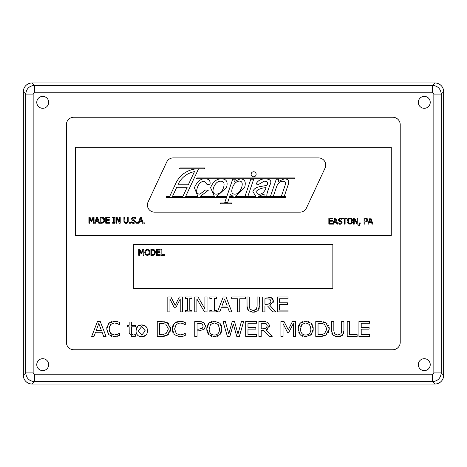 <?xml version="1.0" encoding="UTF-8"?>
<svg xmlns="http://www.w3.org/2000/svg" width="467" height="467" viewBox="0 0 467 467"><rect width="100%" height="100%" fill="white"/><g stroke="black" fill="none" stroke-linecap="round" stroke-linejoin="round"><path stroke-width="0.7" d="M48.685 364.657A5.96 5.96 0 0 1 39.748 369.823A5.96 5.96 0 0 1 39.748 359.497A5.96 5.96 0 0 1 48.685 364.657M430.235 364.657A5.96 5.96 0 0 1 421.292 369.823A5.96 5.96 0 0 1 421.292 359.497A5.96 5.96 0 0 1 430.235 364.657M430.235 102.343A5.96 5.96 0 0 1 421.292 107.503A5.96 5.96 0 0 1 421.292 97.177A5.96 5.96 0 0 1 430.235 102.343M48.685 102.343A5.96 5.96 0 0 1 39.748 107.503A5.96 5.96 0 0 1 39.748 97.177A5.96 5.96 0 0 1 48.685 102.343M434.946 384.032A8.71 8.704 45 0 0 443.65 375.328L443.65 91.672A8.71 8.704 -45 0 0 434.946 82.968L32.054 82.968A8.71 8.704 -135 0 0 23.35 91.672L23.35 375.328A8.71 8.704 135 0 0 32.054 384.032L434.946 384.032L432.535 381.621C437.807 381.09 440.708 378.188 441.239 372.917L433.843 372.917A1.313 1.313 45 0 1 432.535 374.23L432.535 381.621L34.465 381.621L34.465 374.23A1.313 1.313 135 0 1 33.157 372.917L25.761 372.917C26.292 378.188 29.193 381.09 34.465 381.621L32.054 384.032M33.157 372.917L33.157 94.083L25.761 94.083L25.761 372.917L23.35 375.328M33.157 94.083A1.313 1.313 -135 0 1 34.465 92.77L34.465 85.379C29.193 85.91 26.292 88.812 25.761 94.083L23.35 91.672M34.465 92.77L432.535 92.77L432.535 85.379L34.465 85.379L32.054 82.968M432.535 92.77A1.313 1.313 -45 0 1 433.843 94.083L441.239 94.083C440.708 88.812 437.807 85.91 432.535 85.379L434.946 82.968M141.232 217.254L140.252 217.254L138.244 223.214L139.049 223.214L139.586 221.545L141.863 221.545L142.406 223.214L143.241 223.214L141.232 217.254M141.647 220.873L139.808 220.873L140.725 218.066L141.647 220.873M365.498 221.883L367.278 221.265L367.803 219.939L367.091 218.515L364.032 218.147L364.032 224.107L364.826 224.107L364.826 221.883L365.97 221.86M366.548 219.058L366.974 219.969L366.636 220.85L364.826 221.206L364.826 218.83L366.548 219.058L366.974 219.969L366.548 219.058L365.48 218.83M365.533 218.147L365.93 218.159M366.268 218.2L367.494 218.9M367.774 219.578L367.663 220.675M359.263 225.59L360.384 222.969L359.386 222.969L358.679 225.59L359.263 225.59M93.248 218.077L93.248 223.214L94.042 223.214L94.042 217.254L92.939 217.254L91.497 220.57L90.008 217.254L88.928 217.254L88.928 223.214L89.67 223.214L89.67 218.077L91.211 221.574L91.69 221.574L93.248 218.077M356.893 224.107L357.78 224.107L357.78 218.147L357.045 218.147L357.045 222.864L354.64 218.147L353.513 218.147L353.513 224.107L354.255 224.107L354.255 218.965L356.893 224.107M97.591 217.254L96.616 217.254L94.603 223.214L95.408 223.214L95.945 221.545L98.222 221.545L98.765 223.214L99.599 223.214L97.591 217.254M98.006 220.873L96.167 220.873L97.083 218.066L98.006 220.873M334.81 218.147L332.802 224.107L333.601 224.107L334.144 222.438L336.421 222.438L336.958 224.107L337.793 224.107L335.785 218.147L334.81 218.147M334.36 221.761L335.277 218.959L336.199 221.761L334.36 221.761M109.453 217.254L105.729 217.254L105.729 223.214L109.453 223.214L109.453 222.508L106.517 222.508L106.517 220.296L109.26 220.296L109.26 219.589L106.517 219.589L106.517 217.961L109.453 217.961L109.453 217.254M328.844 218.147L328.844 224.107L332.574 224.107L332.574 223.401L329.638 223.401L329.638 221.189L332.376 221.189L332.376 220.482L329.638 220.482L329.638 218.848L332.574 218.848L332.574 218.147L328.844 218.147M112.652 222.607L112.652 223.214L114.964 223.214L114.964 222.607L114.205 222.607L114.205 217.861L114.964 217.861L114.964 217.254L112.652 217.254L112.652 217.861L113.411 217.861L113.411 222.607L112.652 222.607M339.223 224.148L339.532 224.189M340.385 224.195L341.336 223.862M341.762 223.465L341.978 223.098M341.99 221.732L342.118 222.409L341.114 220.967M339.713 220.587L340.933 220.903L339.713 220.587L338.937 219.659L340.169 218.725L341.885 219.373L341.885 218.428L340.116 218.036L338.108 219.747L338.493 220.821L340.56 221.621L341.295 222.531L339.964 223.53L338.067 222.753L338.067 223.751M338.126 222.753L339.013 223.325M341.295 222.531L340.56 221.621L339.246 221.276M339.737 221.411L338.377 220.669M338.633 220.949L338.149 219.373M339.462 218.118L341.885 218.428M116.686 218.071L119.319 223.214L120.212 223.214L120.212 217.254L119.47 217.254L119.47 221.971L117.071 217.254L115.944 217.254L115.944 223.214L116.686 223.214L116.686 218.071M344.319 218.848L344.319 224.107L345.107 224.107L345.107 218.848L347.109 218.848L347.109 218.147L342.317 218.147L342.317 218.848L344.319 218.848M123.907 220.973L124.473 222.788L126.061 223.337L127.649 222.788L128.221 220.973L128.221 217.254L127.427 217.254L127.17 222.175L126.061 222.666L124.952 222.175L124.701 217.254L123.907 217.254L123.924 221.451M124.701 220.973L124.952 222.175M124.777 223.028L124.24 222.496M127.17 222.175L127.427 220.99M128.221 220.973L128.174 221.673M127.876 222.525L127.357 223.028M126.475 223.319L125.658 223.319M352.614 220.558L352.159 219.146M350.011 218.019L351.931 218.825L350.011 218.019L348.09 218.825L350.011 218.019M347.839 219.181L347.425 220.406M348.691 219.327L350.011 218.708L351.33 219.327L351.82 221.125L351.33 222.922L350.011 223.547L348.691 222.922L348.201 221.125L348.691 219.327M352.182 223.074L352.597 221.854M351.931 223.419L350.011 224.23L351.931 223.419M350.011 224.23L348.084 223.419L350.011 224.23M347.425 221.854L347.839 223.074M351.33 219.327L350.986 218.988M350.548 218.778L350.011 218.708M129.511 222.076L129.511 223.214L130.468 223.214L130.468 222.076L129.511 222.076M369.922 218.147L367.914 224.107L368.714 224.107L369.257 222.438L371.534 222.438L372.071 224.107L372.905 224.107L370.897 218.147L369.922 218.147M369.473 221.761L370.389 218.959L371.312 221.761L369.473 221.761M131.542 221.86L131.542 222.858L133.498 223.319L135.056 222.777L135.599 221.516L134.414 220.01L133.194 219.694L132.412 218.772L133.644 217.832L135.366 218.48L135.366 217.534L133.591 217.143L131.589 218.854L131.974 219.928L134.035 220.728L134.77 221.638L133.445 222.636L131.542 221.86M132.546 217.377L135.366 217.534M132.132 220.074L131.595 218.661M134.77 221.638L134.035 220.728L132.61 220.342M131.601 221.86L132.488 222.432M133.194 219.694L134.753 220.144M135.553 221.095L135.056 222.777L134.514 223.138M134.181 223.249L132.4 223.185M132.143 223.103L131.542 222.858M104.55 218.737L104.865 220.237L103.651 222.736L104.865 220.237L103.656 217.727L104.246 218.258M103.365 217.564L102.547 217.318M102.553 217.318L102.845 217.377M100.96 222.525L100.96 217.937L103.137 218.293L104.042 220.226L103.207 222.134L100.96 222.525M101.561 222.525L102.326 222.473M102.717 222.38L103.826 221.405M102.075 223.197L102.991 223.045M101.526 217.254L100.166 217.254L100.166 223.214L101.537 223.214M103.137 218.293L102.349 218.001M136.557 222.076L136.557 223.214L137.514 223.214L137.514 222.076L136.557 222.076M143.959 223.214L144.916 223.214L144.916 222.076L143.959 222.076L143.959 223.214M287.853 185.708L284.327 196.134L281.426 196.134L284.928 185.837C285.962 182.603 285.296 181.097 282.944 181.307C280.025 181.225 277.888 183.087 276.534 186.882L273.393 196.134L270.527 196.134L276.277 179.217L278.863 179.217L278.116 181.61L284.374 178.832C288.53 179.013 289.692 181.307 287.853 185.708M255.898 172.767L255.811 173.012A2.504 2.504 0 0 1 253.744 176.765A2.504 2.504 0 0 1 251.38 173.193A2.504 2.504 0 0 1 255.647 172.767L255.898 172.767M253.698 179.217L247.948 196.134L245.064 196.134L250.814 179.217L253.698 179.217M266.085 187.652C261.584 187.927 258.228 189.234 256.004 191.581L258.485 194.278C261.631 194.447 264.048 192.579 265.746 188.68L266.085 187.652M255.881 196.467L252.927 191.645C253.651 188.791 256.476 187.033 261.386 186.374L266.855 185.387C268.385 182.76 267.492 181.359 264.188 181.178L258.671 184.407L256.004 184.045C257.813 180.566 260.948 178.832 265.402 178.832C270.597 179.153 272.063 181.278 269.803 185.195L268.478 189.065C267.019 192.999 266.529 195.358 267.007 196.134L263.995 196.134L264.124 194.038L258.181 196.467L285.897 196.467L285.506 197.302L229.42 197.302L227.616 202.649L224.732 202.649L226.548 197.302L166.27 197.302L166.661 196.467L169.696 196.467L175.872 183.216A25.037 25.037 0 0 1 198.568 168.756L179.579 168.756L179.97 167.922L204.844 167.922L204.453 168.756L198.568 168.756L185.644 196.467L197.903 196.467L194.395 187.716C197.232 181.383 200.81 178.423 205.118 178.832C208.813 178.861 210.459 180.641 210.057 184.173L207.126 184.599L204.435 181.178C201.178 181.289 198.814 183.443 197.343 187.652C195.947 191.902 196.788 194.074 199.864 194.167L205.544 189.941L208.282 190.279L200.197 196.467L214.376 196.467L210.588 187.676C213.01 181.751 216.653 178.803 221.527 178.832C226.431 178.943 228.106 181.809 226.548 187.419L216.653 196.467L226.834 196.467L232.7 179.217L235.304 179.217L234.644 181.394L240.347 178.832C244.86 179.141 246.272 182.048 244.574 187.547L235.199 196.467L255.881 196.467M241.649 187.547C242.893 183.309 242.116 181.149 239.32 181.073C236.308 181.33 233.996 183.566 232.379 187.781C231.101 192.001 231.895 194.132 234.749 194.167C237.633 194.155 239.933 191.949 241.649 187.547M230.412 194.36L229.7 196.467L233.196 196.467L230.412 194.36M223.553 187.571C224.75 183.333 223.81 181.202 220.733 181.178C217.61 181.196 215.211 183.362 213.536 187.676C212.298 191.99 213.221 194.155 216.314 194.167C219.694 193.945 222.111 191.75 223.553 187.571M177.915 184.78L188.329 184.78L194.459 171.64A22.533 22.533 0 0 0 177.915 184.78M176.736 187.285L172.457 196.467L182.883 196.467L187.162 187.285L176.736 187.285M148.08 201.983L166.707 162.037A7.157 7.157 0 0 1 173.187 157.91L318.576 157.91A7.157 7.157 0 0 1 325.061 168.085L306.434 208.031A7.157 7.157 0 0 1 299.954 212.158L154.565 212.158A7.157 7.157 0 0 1 148.08 201.983M220.547 202.976L231.988 202.976L231.603 203.81L220.161 203.81L220.547 202.976M294.146 178.773L196.432 178.773L196.823 177.939L294.537 177.939L294.146 178.773M152.265 255.379L154.373 254.9L155.593 252.402L154.384 249.892L150.894 249.419L150.894 255.379L152.802 255.367M154.764 252.396L153.935 254.299L151.682 254.696L151.682 250.102L153.865 250.464L154.764 252.396M153.865 250.464L153.071 250.166M155.529 251.684L155.593 252.402L154.355 254.912M153.456 255.286L153.106 255.338M152.289 254.696L153.053 254.638M153.445 254.544L153.935 254.299M152.248 249.419L153.275 249.483M154.092 249.728L154.805 250.236M149.726 254.013L149.306 254.696L150.024 252.402L149.306 250.102L147.385 249.29L145.465 250.102L144.752 252.402L145.459 254.696L147.385 255.507L149.306 254.696L147.385 255.507L145.231 254.381M149.195 252.402L148.704 254.194L147.391 254.819L146.072 254.194L145.576 252.402L146.066 250.598L147.391 249.979L148.71 250.598L149.195 252.402M148.71 250.598L148.302 250.224M147.893 250.043L146.889 250.038M144.782 252.962L144.782 251.83M149.971 251.672L149.837 253.709M146.469 250.219L146.066 250.598M145.348 250.254L147.385 249.29L149.551 250.446M156.451 249.419L156.451 255.379L160.181 255.379L160.181 254.673L157.245 254.673L157.245 252.46L159.983 252.46L159.983 251.754L157.245 251.754L157.245 250.125L160.181 250.125L160.181 249.419L156.451 249.419M143.089 250.242L143.089 255.379L143.883 255.379L143.883 249.419L142.779 249.419L141.343 252.735L139.855 249.419L138.769 249.419L138.769 255.379L139.51 255.379L139.51 250.242L141.052 253.739L141.536 253.739L143.089 250.242M161.051 255.379L164.507 255.379L164.507 254.673L161.845 254.673L161.845 249.419L161.051 249.419L161.051 255.379M324.267 322.049L326.999 323.561M328.365 325.23L328.61 325.703M329.159 327.519L329.276 328.978L328.324 332.662M321.956 336.333L315.762 336.421L315.762 321.518L321.424 321.565M322.925 321.728L323.456 321.827M326.953 334.372L324.413 335.837M323.135 336.176L322.627 336.258M322.358 323.444L321.594 323.322M321.763 334.594L322.446 334.495M319.784 334.705L324.53 333.712L326.906 328.955L324.308 324.121L318.045 323.228L318.045 334.705L319.784 334.705M319.661 321.518L325.797 322.697L329.276 328.978L325.773 335.224L319.708 336.421M191.972 311.88L185.317 311.88L185.317 310.357L187.5 310.357L187.5 298.501L185.317 298.501L185.317 296.977L191.972 296.977L191.972 298.501L189.789 298.501L189.789 310.357L191.972 310.357L191.972 311.88M169.941 311.88L167.816 311.88L167.816 296.977L170.922 296.977L175.207 305.272L179.34 296.977L182.504 296.977L182.504 311.88L180.221 311.88L180.221 299.043L175.75 307.776L174.372 307.776L169.941 299.043L169.941 311.88M207.033 311.88L204.488 311.88L196.899 299.032L196.899 311.88L194.774 311.88L194.774 296.977L198.014 296.977L204.908 308.775L204.908 296.977L207.033 296.977L207.033 311.88M245.49 296.977L245.49 298.74L239.729 298.74L239.729 311.88L237.446 311.88L237.446 298.74L231.685 298.74L231.685 296.977L245.49 296.977M216.501 311.88L209.846 311.88L209.846 310.357L212.036 310.357L212.036 298.501L209.846 298.501L209.846 296.977L216.501 296.977L216.501 298.501L214.318 298.501L214.318 310.357L216.501 310.357L216.501 311.88M258.397 310.152L257.457 311.057M255.852 311.857L255.332 311.991M254.375 312.143L252.046 312.137M247.061 307.473L247.002 296.977L249.285 296.977L249.285 306.276L250.02 309.282L253.196 310.502L256.371 309.282L257.107 306.323L257.107 296.977L259.389 296.977L259.167 308.448M254.696 310.322L254.994 310.228M248.666 310.847L247.691 309.679M247.37 308.956L247.206 308.383M259.389 306.276L257.761 310.818L253.196 312.195L248.631 310.818L247.002 306.276M217.447 311.88L223.232 296.977L226.034 296.977L231.819 311.88L229.414 311.88L227.855 307.712L221.311 307.712L219.753 311.88L217.447 311.88M221.936 306.025L227.213 306.025L224.569 299.003L221.936 306.025M272.862 299.061L273.388 301.022L273.177 302.441M271.041 304.875L269.827 305.395L275.927 311.88L272.967 311.88L267.544 305.949L264.947 305.949L264.947 311.88L262.664 311.88L262.664 296.977L269.558 297.117M270.714 297.415L272.518 298.611M269.938 299.201L264.947 298.693L264.947 304.297L266.955 304.297L270.054 303.521L271.023 301.18L269.938 299.201L268.823 298.81M266.955 304.297L268.227 304.221M267.083 296.977L271.444 297.759L273.388 301.022L269.827 305.395M277.293 311.88L277.293 296.977L288.016 296.977L288.016 298.74L279.575 298.74L279.575 302.82L287.438 302.82L287.438 304.583L279.575 304.583L279.575 310.117L288.016 310.117L288.016 311.88L277.293 311.88M118.098 336.042L116.832 336.409M115.688 336.625L113.072 336.608M112.973 334.798L114.386 334.967L117.707 334.232L119.698 333.035L119.698 335.405L118.63 335.843M113.067 321.331L117.415 321.635L119.698 322.504L119.698 324.898L117.596 323.654L114.386 322.942L110.591 324.472L109.056 328.978L110.65 333.485L112.074 334.489M109.272 330.94L109.488 331.617M109.459 326.386L109.366 326.678M119.517 324.898L118.741 324.32M108.315 323.87L110.037 322.364M111.263 321.775L111.736 321.617M107.252 332.311L106.78 327.56M107.042 326.293L107.241 325.715M119.698 335.405L114.368 336.684L108.84 334.728L108.315 334.168M111.607 336.304L111.28 336.193M110.65 333.485L114.386 334.967M108.84 334.728L106.692 328.978L108.829 323.304L114.409 321.249L117.415 321.635L119.698 322.504M91.678 336.421L97.463 321.518L100.265 321.518L106.05 336.421L103.645 336.421L102.086 332.253L95.542 332.253L93.984 336.421L91.678 336.421M96.167 330.56L101.45 330.56L98.8 323.543L96.167 330.56M129.196 333.718L129.155 326.795L127.695 326.795L127.695 325.236L129.155 325.236L129.155 322.02L131.315 322.02L131.315 325.236L135.302 325.236L135.302 326.795L131.315 326.795L131.618 334.296L133.428 334.997L135.302 334.635L135.302 336.322L134.811 336.427M134.064 336.555L131.618 336.497M133.428 334.997L135.179 334.635M135.302 336.322L132.908 336.637L129.155 332.989M170.648 327.519L170.764 328.978L169.813 332.662M168.441 334.372L165.896 335.837M166.445 322.294L167.285 322.697L170.764 328.978L167.262 335.224L161.197 336.421L157.251 336.421L157.251 321.518L164.944 321.827M164.623 336.176L164.11 336.258M163.444 336.333L161.197 336.421M159.533 334.705L166.018 333.712L168.394 328.955L165.797 324.121L159.533 323.228L159.533 334.705M161.15 321.518L167.285 322.697L168.488 323.561M169.854 325.23L170.099 325.703M163.847 323.444L163.082 323.322M163.432 334.57L163.935 334.495M138.565 325.709L141.752 324.921L145.879 326.421M145.902 326.451L146.696 327.46M147.239 328.78L147.239 332.883M136.236 332.831L135.99 330.829L137.572 326.474M145.879 335.236L141.752 336.736L139.049 336.211M137.853 335.446L136.773 334.138M146.696 334.203L145.902 335.213M145.255 330.829L141.752 326.538L138.226 330.829L141.752 335.113L145.255 330.829M135.99 330.829C136.177 326.993 138.098 325.02 141.752 324.921C145.406 325.014 147.315 326.982 147.49 330.829C147.315 334.681 145.406 336.649 141.752 336.736C138.045 336.584 136.125 334.617 135.99 330.829M219.805 323.152L220.821 324.454M221.393 325.657L221.597 326.275M221.848 327.548L221.854 330.362M213.022 321.284L214.353 321.203L219.869 323.217L221.936 328.966L219.595 334.967M221.603 331.623L221.405 332.247M220.827 333.479L219.869 334.705L214.353 336.736L213.016 336.649M217.435 336.24L216.91 336.403M215.649 336.654L214.353 336.736L208.831 334.705L207.471 332.662M211.516 336.322L211.224 336.222M209.111 334.967L206.782 328.966L206.863 327.542M209.146 328.966C209.298 332.942 211.037 334.956 214.365 335.02C217.686 334.956 219.42 332.942 219.572 328.966L218.171 324.46L214.365 322.919L210.547 324.46L209.146 328.966M207.908 324.442L208.842 323.217L214.353 321.203L215.696 321.284M206.875 330.438L206.782 328.966L208.842 323.217L210.057 322.277M211.23 321.716L211.58 321.594M207.068 326.468L207.319 325.668M183.344 336.147L182.404 336.409M181.26 336.625L178.639 336.608M184.202 335.843L183.741 336.024M174.862 331.01L174.962 331.348M175.032 326.386L174.938 326.678M181.844 321.395L185.271 322.504L185.271 324.898L184.016 324.116M178.639 321.331L180.729 321.273M181.143 321.302L181.593 321.36M173.438 324.483L175.61 322.364M176.83 321.775L177.308 321.617M172.825 332.311L172.346 327.56M172.556 326.503L172.813 325.721M174.553 334.857L173.887 334.168M185.09 324.898L183.169 323.654L179.953 322.942L176.164 324.472L174.629 328.978L176.222 333.485L179.953 334.967L183.274 334.232L185.271 333.035L185.271 335.405L182.988 336.252L179.941 336.684L174.413 334.728L172.259 328.978L174.401 323.304L179.976 321.249L182.988 321.635L185.271 322.504M295.599 336.421L293.317 336.421L293.317 323.578L288.851 332.311L287.474 332.311L283.043 323.578L283.043 336.421L280.912 336.421L280.912 321.518L284.018 321.518L288.308 329.813L292.435 321.518L295.599 321.518L295.599 336.421M202.853 322.096L205.013 323.847M205.498 325.073L205.521 326.76M200.343 330.799L197.045 330.864L197.045 336.421L194.762 336.421L194.762 321.518L201.662 321.734M205.188 327.84L203.472 329.778M201.248 328.861L201.61 328.71M198.603 329.171L202.252 328.278L203.215 326.071L201.983 323.8L197.045 323.228L197.045 329.171L198.603 329.171M199.076 321.518L203.542 322.446L205.585 326.007L204.085 329.317L198.977 330.864M304.344 321.284L305.675 321.203L311.191 323.217L312.143 324.454M312.715 325.657L312.919 326.275M313.17 327.548L313.176 330.362M311.191 323.217L313.258 328.966L311.191 334.705L310.625 335.213M312.978 331.43L312.727 332.247M311.46 334.425L305.675 336.736L304.204 336.631M306.971 336.654L305.675 336.736L300.153 334.705L298.792 332.662M302.925 336.351L302.546 336.222M301.017 335.429L300.153 334.705L298.104 328.966L298.185 327.542M300.468 328.966C300.62 332.942 302.359 334.956 305.687 335.02C309.008 334.956 310.742 332.942 310.894 328.966L309.493 324.46L305.687 322.919L301.869 324.46L300.468 328.966M301.869 324.46L300.911 326.135M300.83 326.369L300.742 326.684M299.23 324.442L300.164 323.217L305.675 321.203L307.017 321.284M308.255 321.541L308.827 321.734M298.197 330.438L298.104 328.966L300.164 323.217L301.378 322.277M302.552 321.716L302.902 321.594M298.39 326.468L298.641 325.668M310.648 326.789L310.526 326.351M222.998 321.518L225.345 321.518L228.783 333.893L232.216 321.518L234.533 321.518L237.989 334.016L241.421 321.518L243.651 321.518L239.355 336.421L236.781 336.421L233.302 324.051L229.898 336.421L227.382 336.421L222.998 321.518M338.919 336.678L335.102 336.392M331.605 332.008L331.547 321.518L333.829 321.518L333.829 330.817L334.565 333.823L337.74 335.043L340.916 333.823L341.657 330.864L341.657 321.518L343.94 321.518L343.94 330.817L342.305 335.359L337.74 336.736L333.175 335.359L332.235 334.22M331.914 333.496L331.751 332.924M333.175 335.359L331.547 330.817M342.305 335.359L341.686 335.808M340.402 336.398L339.807 336.549M343.94 330.817L343.805 332.539M343.694 333.07L343.572 333.485M340.916 333.823L341.558 332.235M255.84 327.361L255.84 329.124L247.977 329.124L247.977 334.658L256.418 334.658L256.418 336.421L245.695 336.421L245.695 321.518L256.418 321.518L256.418 323.281L247.977 323.281L247.977 327.361L255.84 327.361M357.138 336.421L347.209 336.421L347.209 321.518L349.491 321.518L349.491 334.658L357.138 334.658L357.138 336.421M266.972 321.956L267.702 322.3L269.646 325.563L269.436 326.982M267.293 329.416L266.085 329.936L272.179 336.421L269.226 336.421L263.802 330.49L261.205 330.49L261.205 336.421L258.922 336.421L258.922 321.518L265.811 321.652M265.063 323.345L264.707 323.292M263.207 328.832L266.313 328.062L267.276 325.721L266.19 323.736L261.205 323.228L261.205 328.832L264.485 328.762M263.341 321.518L267.702 322.3L269.646 325.563L266.085 329.936M358.936 336.421L358.936 321.518L369.666 321.518L369.666 323.281L361.219 323.281L361.219 327.361L369.082 327.361L369.082 329.124L361.219 329.124L361.219 334.658L369.666 334.658L369.666 336.421L358.936 336.421M392.77 117.246A7.454 7.454 0 0 1 400.219 124.701L400.219 342.299A7.454 7.454 0 0 1 392.77 349.754L73.815 349.754A7.454 7.454 0 0 1 66.367 342.299L66.367 124.701A7.454 7.454 0 0 1 73.815 117.246L392.77 117.246M133.731 288.588L133.731 244.469L332.854 244.469L332.854 288.588L133.731 288.588M75.31 235.526L75.31 147.292L391.276 147.292L391.276 235.526L75.31 235.526M432.535 374.23L34.465 374.23M443.65 375.328L441.239 372.917L441.239 94.083L443.65 91.672M433.843 94.083L433.843 372.917"/></g></svg>
